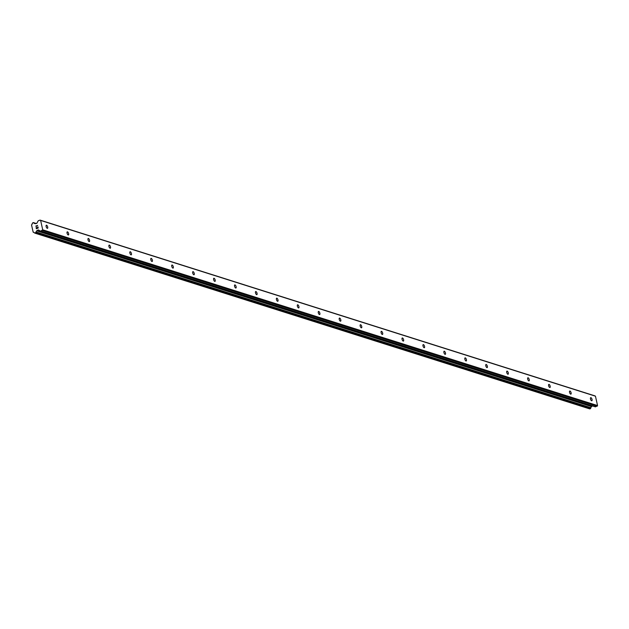 <?xml version="1.0" encoding="UTF-8"?>
<svg xmlns="http://www.w3.org/2000/svg" width="629" height="629" viewBox="0 0 629 629"><rect width="100%" height="100%" fill="white"/><g stroke="black" fill="none" stroke-linecap="round" stroke-linejoin="round"><path stroke-width="0.94" d="M46.554 225.221A1.659 0.684 -110.1 0 1 47.631 226.778A1.659 0.684 -110.1 0 1 47.474 228.327A1.659 0.684 -110.1 0 1 47.254 228.327A1.659 0.684 -110.1 0 1 46.184 226.77A1.659 0.684 -110.1 0 1 46.334 225.221A1.659 0.684 -110.1 0 1 46.554 225.221M67.492 231.857A1.659 0.684 -110.1 0 1 68.561 233.414A1.659 0.684 -110.1 0 1 68.412 234.963A1.659 0.684 -110.1 0 1 68.191 234.963A1.659 0.684 -110.1 0 1 67.122 233.398A1.659 0.684 -110.1 0 1 67.272 231.849A1.659 0.684 -110.1 0 1 67.492 231.857M88.43 238.485A1.659 0.684 -110.1 0 1 89.499 240.042A1.659 0.684 -110.1 0 1 89.349 241.591A1.659 0.684 -110.1 0 1 89.129 241.591A1.659 0.684 -110.1 0 1 88.06 240.034A1.659 0.684 -110.1 0 1 88.209 238.485A1.659 0.684 -110.1 0 1 88.43 238.485M109.367 245.121A1.659 0.684 -110.1 0 1 110.437 246.678A1.659 0.684 -110.1 0 1 110.287 248.227A1.659 0.684 -110.1 0 1 110.059 248.227A1.659 0.684 -110.1 0 1 108.99 246.662A1.659 0.684 -110.1 0 1 109.147 245.113A1.659 0.684 -110.1 0 1 109.367 245.121M130.305 251.749A1.659 0.684 -110.1 0 1 131.375 253.314A1.659 0.684 -110.1 0 1 131.225 254.855A1.659 0.684 -110.1 0 1 130.997 254.855A1.659 0.684 -110.1 0 1 129.928 253.298A1.659 0.684 -110.1 0 1 130.085 251.749A1.659 0.684 -110.1 0 1 130.305 251.749M151.243 258.385A1.659 0.684 -110.1 0 1 152.312 259.942A1.659 0.684 -110.1 0 1 152.163 261.491A1.659 0.684 -110.1 0 1 151.935 261.491A1.659 0.684 -110.1 0 1 150.866 259.926A1.659 0.684 -110.1 0 1 151.023 258.377A1.659 0.684 -110.1 0 1 151.243 258.385M172.181 265.013A1.659 0.684 -110.1 0 1 173.25 266.578A1.659 0.684 -110.1 0 1 173.093 268.127A1.659 0.684 -110.1 0 1 172.873 268.119A1.659 0.684 -110.1 0 1 171.803 266.562A1.659 0.684 -110.1 0 1 171.961 265.013A1.659 0.684 -110.1 0 1 172.181 265.013M193.119 271.649A1.659 0.684 -110.1 0 1 194.188 273.206A1.659 0.684 -110.1 0 1 194.031 274.755A1.659 0.684 -110.1 0 1 193.811 274.755A1.659 0.684 -110.1 0 1 192.741 273.19A1.659 0.684 -110.1 0 1 192.891 271.649A1.659 0.684 -110.1 0 1 193.119 271.649M214.057 278.277A1.659 0.684 -110.1 0 1 215.126 279.842A1.659 0.684 -110.1 0 1 214.969 281.391A1.659 0.684 -110.1 0 1 214.748 281.383A1.659 0.684 -110.1 0 1 213.679 279.826A1.659 0.684 -110.1 0 1 213.829 278.277A1.659 0.684 -110.1 0 1 214.057 278.277M234.994 284.913A1.659 0.684 -110.1 0 1 236.064 286.47A1.659 0.684 -110.1 0 1 235.906 288.019A1.659 0.684 -110.1 0 1 235.686 288.019A1.659 0.684 -110.1 0 1 234.617 286.462A1.659 0.684 -110.1 0 1 234.766 284.913A1.659 0.684 -110.1 0 1 234.994 284.913M255.924 291.541A1.659 0.684 -110.1 0 1 256.994 293.106A1.659 0.684 -110.1 0 1 256.844 294.655A1.659 0.684 -110.1 0 1 256.624 294.655A1.659 0.684 -110.1 0 1 255.555 293.09A1.659 0.684 -110.1 0 1 255.704 291.541A1.659 0.684 -110.1 0 1 255.924 291.541M276.862 298.177A1.659 0.684 -110.1 0 1 277.932 299.734A1.659 0.684 -110.1 0 1 277.782 301.283A1.659 0.684 -110.1 0 1 277.562 301.283A1.659 0.684 -110.1 0 1 276.493 299.726A1.659 0.684 -110.1 0 1 276.642 298.177A1.659 0.684 -110.1 0 1 276.862 298.177M297.8 304.813A1.659 0.684 -110.1 0 1 298.869 306.37A1.659 0.684 -110.1 0 1 298.72 307.919A1.659 0.684 -110.1 0 1 298.492 307.919A1.659 0.684 -110.1 0 1 297.423 306.354A1.659 0.684 -110.1 0 1 297.58 304.806A1.659 0.684 -110.1 0 1 297.8 304.813M318.738 311.441A1.659 0.684 -110.1 0 1 319.807 312.998A1.659 0.684 -110.1 0 1 319.658 314.547A1.659 0.684 -110.1 0 1 319.43 314.547A1.659 0.684 -110.1 0 1 318.36 312.99A1.659 0.684 -110.1 0 1 318.518 311.441A1.659 0.684 -110.1 0 1 318.738 311.441M339.676 318.077A1.659 0.684 -110.1 0 1 340.745 319.634A1.659 0.684 -110.1 0 1 340.596 321.183A1.659 0.684 -110.1 0 1 340.368 321.183A1.659 0.684 -110.1 0 1 339.298 319.618A1.659 0.684 -110.1 0 1 339.456 318.07A1.659 0.684 -110.1 0 1 339.676 318.077M360.614 324.706A1.659 0.684 -110.1 0 1 361.683 326.27A1.659 0.684 -110.1 0 1 361.526 327.819A1.659 0.684 -110.1 0 1 361.305 327.811A1.659 0.684 -110.1 0 1 360.236 326.254A1.659 0.684 -110.1 0 1 360.393 324.706A1.659 0.684 -110.1 0 1 360.614 324.706M381.551 331.341A1.659 0.684 -110.1 0 1 382.621 332.898A1.659 0.684 -110.1 0 1 382.463 334.447A1.659 0.684 -110.1 0 1 382.243 334.447A1.659 0.684 -110.1 0 1 381.174 332.883A1.659 0.684 -110.1 0 1 381.323 331.334A1.659 0.684 -110.1 0 1 381.551 331.341M402.489 337.97A1.659 0.684 -110.1 0 1 403.559 339.534A1.659 0.684 -110.1 0 1 403.401 341.083A1.659 0.684 -110.1 0 1 403.181 341.075A1.659 0.684 -110.1 0 1 402.112 339.518A1.659 0.684 -110.1 0 1 402.261 337.97A1.659 0.684 -110.1 0 1 402.489 337.97M423.427 344.606A1.659 0.684 -110.1 0 1 424.496 346.162A1.659 0.684 -110.1 0 1 424.339 347.711A1.659 0.684 -110.1 0 1 424.119 347.711A1.659 0.684 -110.1 0 1 423.05 346.154A1.659 0.684 -110.1 0 1 423.199 344.606A1.659 0.684 -110.1 0 1 423.427 344.606M444.357 351.234A1.659 0.684 -110.1 0 1 445.426 352.798A1.659 0.684 -110.1 0 1 445.277 354.347A1.659 0.684 -110.1 0 1 445.057 354.339A1.659 0.684 -110.1 0 1 443.988 352.783A1.659 0.684 -110.1 0 1 444.137 351.234A1.659 0.684 -110.1 0 1 444.357 351.234M465.295 357.87A1.659 0.684 -110.1 0 1 466.364 359.426A1.659 0.684 -110.1 0 1 466.215 360.975A1.659 0.684 -110.1 0 1 465.995 360.975A1.659 0.684 -110.1 0 1 464.925 359.418A1.659 0.684 -110.1 0 1 465.075 357.87A1.659 0.684 -110.1 0 1 465.295 357.87M486.233 364.506A1.659 0.684 -110.1 0 1 487.302 366.062A1.659 0.684 -110.1 0 1 487.153 367.611A1.659 0.684 -110.1 0 1 486.932 367.611A1.659 0.684 -110.1 0 1 485.855 366.047A1.659 0.684 -110.1 0 1 486.013 364.498A1.659 0.684 -110.1 0 1 486.233 364.506M507.171 371.134A1.659 0.684 -110.1 0 1 508.24 372.69A1.659 0.684 -110.1 0 1 508.09 374.239A1.659 0.684 -110.1 0 1 507.862 374.239A1.659 0.684 -110.1 0 1 506.793 372.683A1.659 0.684 -110.1 0 1 506.95 371.134A1.659 0.684 -110.1 0 1 507.171 371.134M528.108 377.77A1.659 0.684 -110.1 0 1 529.178 379.326A1.659 0.684 -110.1 0 1 529.028 380.875A1.659 0.684 -110.1 0 1 528.8 380.875A1.659 0.684 -110.1 0 1 527.731 379.311A1.659 0.684 -110.1 0 1 527.888 377.762A1.659 0.684 -110.1 0 1 528.108 377.77M549.046 384.398A1.659 0.684 -110.1 0 1 550.116 385.962A1.659 0.684 -110.1 0 1 549.958 387.503A1.659 0.684 -110.1 0 1 549.738 387.503A1.659 0.684 -110.1 0 1 548.669 385.947A1.659 0.684 -110.1 0 1 548.826 384.398A1.659 0.684 -110.1 0 1 549.046 384.398M569.984 391.034A1.659 0.684 -110.1 0 1 571.053 392.59A1.659 0.684 -110.1 0 1 570.896 394.139A1.659 0.684 -110.1 0 1 570.676 394.139A1.659 0.684 -110.1 0 1 569.607 392.575A1.659 0.684 -110.1 0 1 569.764 391.026A1.659 0.684 -110.1 0 1 569.984 391.034M590.922 397.662A1.659 0.684 -110.1 0 1 591.991 399.226A1.659 0.684 -110.1 0 1 591.834 400.775A1.659 0.684 -110.1 0 1 591.614 400.767A1.659 0.684 -110.1 0 1 590.545 399.211A1.659 0.684 -110.1 0 1 590.694 397.662A1.659 0.684 -110.1 0 1 590.922 397.662M40.531 231.079L595.128 406.759A0.739 0.637 -72.4 0 0 595.616 406.798L597.55 405.571L595.451 396.184L594.9 395.861L40.075 220.103L40.618 220.425L42.717 229.813L40.783 231.04A0.739 0.637 107.6 0 1 40.295 231L38.432 229.915L36.773 230.843A1.179 1.022 -72.4 0 0 36.112 231.991L35.059 233.139L34.17 232.699A1.179 1.022 -72.4 0 0 33.156 232.172L31.529 224.891A1.179 1.022 -72.4 0 0 32.165 223.759L32.747 222.784L34.115 223.043A1.179 1.022 -72.4 0 0 35.145 223.57L36.812 223.334L38.07 221.054A0.739 0.637 107.6 0 1 38.471 220.685L40.075 220.103M589.625 408.811L590.372 408.724L590.946 407.749A1.179 1.022 -72.4 0 1 591.606 406.601L592.439 405.925M36.458 228.524L37.197 228.248L36.458 228.524L36.23 227.478L36.458 228.524M37.197 228.248L37.072 227.682L37.205 228.248M37.197 227.635L37.323 228.201L37.197 227.635M37.323 228.201L38.062 227.934L37.323 228.209M38.062 227.934L37.834 226.888L38.062 227.934M36.105 227.525L36.372 228.704L36.105 227.525M37.952 226.849L38.22 228.02L36.364 228.704M37.638 225.402L35.782 226.078L37.63 225.402L36.254 226.464M597.22 406.216L42.387 230.458M597.55 405.571L42.717 229.813M591.873 406.365L37.048 230.607M591.606 406.601L36.773 230.843M33.982 232.439L33.156 232.172M595.451 396.184L40.618 220.425M595.616 406.798L40.783 231.04M592.125 406.035L37.3 230.277M591.968 406.185L37.135 230.426M590.946 407.749L36.112 231.991M590.804 408.017L35.971 232.258M590.717 408.072L35.892 232.313M590.576 408.315L35.743 232.557M590.568 408.449L35.735 232.691M590.372 408.724L35.538 232.958M589.892 408.897L35.059 233.139M36.207 223.554L33.494 222.697L36.199 223.554M33.974 222.918L36.105 223.594L34.06 222.965M35.987 223.633L34.115 223.043M595.238 406.814L40.413 231.055M589.743 408.897L34.91 233.139M34.737 232.966L34.312 232.824M36.285 223.523L33.376 222.603M35.869 223.68L35.373 223.523"/></g></svg>
